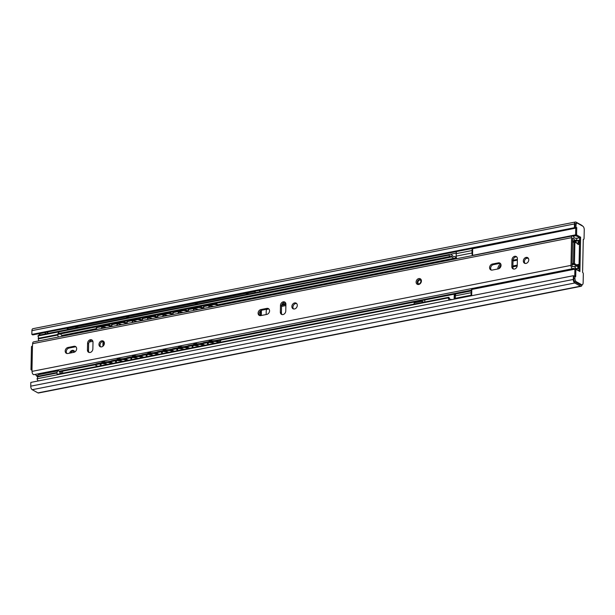 <?xml version="1.0" encoding="UTF-8"?>
<svg xmlns="http://www.w3.org/2000/svg" width="615" height="615" viewBox="0 0 615 615"><rect width="100%" height="100%" fill="white"/><g stroke="black" fill="none" stroke-linecap="round" stroke-linejoin="round"><path stroke-width="0.92" d="M574.917 227.996L574.379 227.704L574.456 223.945A2.852 1.453 -101.1 0 1 575.432 222A2.852 1.453 -101.1 0 1 576.04 222.115L581.752 225.298A2.852 1.453 -101.1 0 1 582.459 226.005M582.028 284.799A2.852 1.453 -101.1 0 1 581.083 286.298A2.852 1.453 -101.1 0 1 580.475 286.183L574.764 283A2.852 1.453 -101.1 0 1 573.295 279.464L573.372 275.712L573.91 276.004M38.691 333.745L40.367 334.921L39.76 335.021A1.138 0.577 78.9 0 0 39.714 334.56M73.408 350.873L73.377 352.426M260.376 315.649L260.476 310.929M268.686 308.945L267.471 309.184A1.43 1.13 -60.9 0 0 266.241 310.76L266.157 314.542M281.539 306.416L285.883 305.563M573.372 275.712L30.827 382.415L30.75 386.166A2.852 1.453 -101.1 0 0 32.218 389.702L37.93 392.885A2.852 1.453 -101.1 0 0 38.537 393L581.083 286.298M261.413 310.329A3.575 2.829 -60.9 0 0 261.406 310.398L261.298 315.495M574.379 227.704L31.834 334.406L31.911 330.647A2.852 1.453 -101.1 0 1 32.887 328.702L575.432 222M575.117 228.25L32.749 334.914L31.834 334.406M38.684 333.983L44.718 332.561M46.394 333.737L44.711 332.792M255.978 292.517L254.441 291.656L66.966 328.533L68.503 329.386L48.539 333.299L46.563 332.2M471.574 289.78L472.043 288.965L575.125 268.694A0.715 0.715 0 0 1 575.609 268.77A0.715 0.561 -60.9 0 0 575.279 268.717L574.887 269.178L575.871 269.27A0.715 0.561 -60.9 0 0 575.609 268.77L579.907 271.522L575.871 269.27L575.709 276.65L575.194 275.735L574.948 276.22L574.91 278.234A2.852 1.453 78.9 0 0 576.378 281.762L581.559 284.653A2.852 1.453 78.9 0 0 582.167 284.768A2.852 1.453 78.9 0 0 583.135 282.823L583.32 274.106A1.43 0.723 78.9 0 0 582.59 272.337L583.274 239.35A1.43 0.723 78.9 0 0 583.581 239.404A1.43 0.723 78.9 0 0 584.066 238.436L584.25 229.718A2.852 1.453 78.9 0 0 582.782 226.182L577.6 223.299A2.852 1.453 78.9 0 0 576.993 223.176A2.852 1.453 78.9 0 0 576.024 225.128L575.978 227.143L576.501 228.05L576.739 227.565L576.586 234.938L575.602 234.845L575.971 235.73L579.63 237.767L576.593 238.366M472.312 255.617A0.715 0.561 -60.9 0 1 472.297 255.448L575.602 234.845L575.74 228.142L576.739 227.565L575.14 228.257L574.817 225.367A2.852 1.453 -101.1 0 1 575.786 223.414L576.993 223.176M578.938 270.623L579.63 237.767L580.621 237.19L576.586 234.938A0.715 0.561 119.1 0 1 575.971 235.73L573.288 236.26M574.948 276.22L573.749 276.458L574.141 276.004M573.749 276.458L573.703 278.472A2.852 1.453 -101.1 0 0 575.171 282.001L580.352 284.891A2.852 1.453 -101.1 0 0 580.96 285.006L582.167 284.768M577.47 264.635L578.469 264.442L578.384 268.494L576.147 269.07M572.565 241.534L578.976 240.273L578.892 244.324L577.885 244.524M578.077 264.973L578.461 264.904M517.207 265.988L513.633 266.695L512.91 266.326M472.435 248.744L575.14 228.257M526.44 263.312L525.564 263.481M517.261 265.119L512.918 265.972M513.633 266.695L512.91 266.295M456.238 253.641L456.184 256.124L471.982 253.019L472.028 250.536L456.238 253.641A5.704 2.898 -101.1 0 1 456.561 251.566M456.784 258.669A2.852 1.453 -101.1 0 1 456.184 256.124M471.105 295.823A5.704 2.898 -101.1 0 1 471.098 295.192L471.144 292.709L455.354 295.815A2.852 1.453 -101.1 0 1 456.33 293.87L471.444 290.895M455.354 295.815L455.3 298.298A5.704 2.898 -101.1 0 0 455.308 298.928M517.384 259.361L513.048 260.207M500.572 263.674A7.134 5.643 -60.9 0 0 497.681 269.009M578.923 240.688L577.739 243.732L574.894 242.141A0.715 0.561 -60.9 0 0 574.302 241.595L573.91 242.049L574.894 242.141L574.441 263.604L573.457 263.504L573.826 264.389A0.715 0.561 -60.9 0 0 574.441 263.604L577.285 265.188L576.87 266.087L574.133 266.626M501.025 264.865A7.134 5.643 -60.9 0 0 498.934 268.67M528.362 258.315A7.134 5.643 -60.9 0 0 526.548 258.361L526.14 258.438M517.361 260.168L513.025 261.021M577.285 265.188L578.062 268.378M577.347 243.294L577.739 243.732L577.347 243.294M456.269 257.17A1.43 0.484 -178.8 0 0 456.099 257.401A1.43 0.484 -178.8 0 0 456.153 257.539L456.461 257.908M259.023 290.411L260.46 291.633L456.184 253.126M194.909 304.525A3.352 1.138 1.2 0 1 198.299 303.856M126.183 318.04A3.352 1.138 1.2 0 1 129.573 317.378M245.846 294.508A3.352 1.138 1.2 0 1 249.236 293.839M75.245 328.064A3.352 1.138 1.2 0 1 78.635 327.395M454.977 259.023L454.693 258.123A5.42 2.752 -101.1 0 1 454.377 258.223A5.42 2.752 -101.1 0 1 452.063 256.909A3.705 1.883 78.9 0 0 450.472 256.009A3.705 1.883 78.9 0 0 449.726 256.555L449.042 255.125A5.42 2.752 -101.1 0 1 450.142 254.326A5.42 2.752 -101.1 0 1 452.463 255.64A3.705 1.883 78.9 0 0 454.047 256.547A3.705 1.883 78.9 0 0 454.262 256.47A2.083 1.061 -101.1 0 1 454.385 256.432A2.083 1.061 -101.1 0 1 455.899 258.846M455.169 294.008L455.062 298.982M449.35 300.105A5.42 2.752 -101.1 0 1 448.151 297.906L448.873 297.26A3.705 1.883 78.9 0 0 451.149 299.497A3.705 1.883 78.9 0 0 451.172 299.49A5.42 2.752 -101.1 0 1 451.202 299.482A5.42 2.752 -101.1 0 1 452.063 299.567M454.139 299.159L454.239 294.193M449.726 256.555L57.971 333.599M38.837 340.864A4.059 2.06 78.9 0 1 38.284 338.888A1.43 0.723 78.9 0 1 38.261 338.327A2.998 1.522 78.9 0 1 38.522 337.258L37.915 335.982A5.42 2.752 -101.1 0 1 39.014 335.183L450.142 254.326M449.042 255.125L37.915 335.982M74.192 350.927A3.213 2.537 -60.9 0 0 70.771 352.933M285.906 304.471L281.624 305.309M74.799 351.964A3.213 2.537 -60.9 0 0 73.762 350.612A3.213 2.537 -60.9 0 0 69.595 353.164M285.875 303.787L281.862 304.571M38.222 380.962A5.42 2.752 -101.1 0 1 37.023 378.763L37.661 378.187A2.998 1.522 78.9 0 1 37.453 376.857L56.987 373.013A2.998 1.522 78.9 0 0 57.333 374.773M417.793 301.358L417.777 302.142M448.151 297.906L37.023 378.763M448.873 297.26L57.18 374.297M424.78 301.996L424.819 299.974M416.862 301.542L416.847 302.326M423.727 302.203L422.098 301.296L414.141 302.857L414.11 304.094M422.067 302.534L422.098 301.296M38.968 374.627A4.059 2.06 78.9 0 0 38.76 374.65A4.059 2.06 78.9 0 0 37.5 376.334A1.43 0.723 78.9 0 0 37.453 376.857M62.599 373.228L62.645 371.206M58.802 332.723A2.998 1.522 78.9 0 0 57.795 334.483A1.43 0.723 78.9 0 0 57.81 335.044A4.059 2.06 78.9 0 0 58.371 337.028M62.384 336.236L60.478 333.922M60.316 373.674A1.284 0.653 -101.1 0 1 60.001 372.982A2.998 1.522 78.9 0 0 58.809 370.907A1.43 0.723 78.9 0 0 58.502 370.791A4.059 2.06 78.9 0 0 58.287 370.807A4.059 2.06 78.9 0 0 57.026 372.49A1.43 0.723 78.9 0 0 56.987 373.013M61.323 371.468L61.292 373.09A1.284 0.653 -101.1 0 1 61.239 373.497M126.029 323.721L125.568 323.329A2.852 1.161 -175.8 0 0 121.647 322.721L112.96 324.428A2.852 1.161 -175.8 0 0 111.63 325.297L111.692 324.52A2.852 1.161 4.2 0 1 113.022 323.651L121.701 321.937A2.852 1.161 4.2 0 1 125.629 322.544L126.998 323.528M125.691 323.413L126.183 323.69M126.728 360.613L124.845 359.86A2.852 0.769 178.4 0 0 120.909 359.721L112.23 361.428A2.852 0.769 178.4 0 0 110.9 362.12L110.877 361.297A2.852 0.769 -1.6 0 1 112.207 360.605L120.886 358.899A2.852 0.769 -1.6 0 1 124.822 359.037L127.443 360.475M111.63 325.297A2.852 1.161 -175.8 0 0 112.068 325.981L112.668 326.35M110.715 326.734L110.254 326.334A2.852 1.161 -175.8 0 0 106.334 325.735L97.654 327.441A2.852 1.161 -175.8 0 0 96.317 328.31A2.852 1.161 -175.8 0 0 96.755 328.994L97.355 329.356M110.877 326.696L110.377 326.419M106.334 325.735L106.387 324.951A2.852 1.161 4.2 0 1 110.316 325.558L111.692 326.542M106.387 324.951L97.708 326.657L97.654 327.441M96.317 328.31L96.378 327.534A2.852 1.161 4.2 0 1 97.708 326.657M117.011 325.489A2.852 1.161 4.2 0 1 116.881 325.097A2.852 1.161 4.2 0 1 117.419 324.482L116.935 324.128L118.741 323.774L119.233 324.128A2.852 1.161 4.2 0 1 121.685 324.574M101.706 328.502A2.852 1.161 4.2 0 1 101.575 328.11A2.852 1.161 4.2 0 1 102.113 327.495L101.621 327.142L103.92 327.134A2.852 1.161 4.2 0 1 106.372 327.587M117.419 324.482L117.104 323.429M102.113 327.495L101.79 326.442M112.13 363.488L109.631 362.089L112.583 363.127A1.784 1.415 119.1 0 1 112.568 363.004M124.937 359.083L127.889 360.121A1.784 1.415 119.1 0 1 127.882 359.998M113.229 363.273L111.338 362.512A2.852 0.769 178.4 0 1 110.9 362.12M111.423 363.626L109.531 362.865A2.852 0.769 178.4 0 0 105.596 362.727L96.916 364.441A2.852 0.769 178.4 0 0 95.586 365.133A2.852 0.769 178.4 0 0 96.032 365.525L97.916 366.286M107.233 364.449A3.521 0.953 -1.6 0 0 102.828 363.665L103.189 363.173L101.014 364.019A3.521 0.953 -1.6 0 0 101.152 365.287M122.531 361.443A3.521 0.953 -1.6 0 0 118.126 360.659L118.487 360.167L116.312 361.013A3.521 0.953 -1.6 0 0 116.473 362.281M95.586 365.133L95.563 364.303A2.852 0.769 -1.6 0 1 96.893 363.611L96.916 364.441M105.596 362.727L105.572 361.904A2.852 0.769 -1.6 0 1 109.508 362.043L109.631 362.089M105.572 361.904L96.893 363.611M116.32 361.074A2.852 0.769 178.4 0 0 116.327 361.074A2.829 2.829 0 0 0 116.612 362.604M103.466 341.394L103.374 345.815M103.005 341.402L102.905 346.253M156.648 317.694L156.195 317.302A2.852 1.161 -175.8 0 0 152.266 316.694L143.587 318.401A2.852 1.161 -175.8 0 0 142.257 319.277L142.311 318.501A2.852 1.161 4.2 0 1 143.641 317.624L152.328 315.918A2.852 1.161 4.2 0 1 156.248 316.525L157.625 317.501M156.31 317.386L156.81 317.663M157.355 354.594L155.464 353.833A2.852 0.769 178.4 0 0 151.536 353.694L142.849 355.401A2.852 0.769 178.4 0 0 141.527 356.093L141.504 355.27A2.852 0.769 -1.6 0 1 142.826 354.578L151.513 352.872A2.852 0.769 -1.6 0 1 155.441 353.01L158.063 354.455M142.257 319.277A2.852 1.161 -175.8 0 0 142.688 319.961L143.295 320.323M141.342 320.707L140.881 320.315A2.852 1.161 -175.8 0 0 136.953 319.708L128.274 321.414A2.852 1.161 -175.8 0 0 126.944 322.291A2.852 1.161 -175.8 0 0 127.374 322.967L127.981 323.336M141.496 320.676L140.996 320.4M136.953 319.708L137.014 318.931A2.852 1.161 4.2 0 1 140.935 319.531L142.311 320.515M137.014 318.931L128.335 320.638L128.274 321.414M126.944 322.291L126.998 321.507A2.852 1.161 4.2 0 1 128.335 320.638M147.638 319.469A2.852 1.161 4.2 0 1 147.508 319.077A2.852 1.161 4.2 0 1 148.046 318.455L147.554 318.109L149.36 317.755L149.852 318.101A2.852 1.161 4.2 0 1 152.305 318.547M132.325 322.483A2.852 1.161 4.2 0 1 132.194 322.083A2.852 1.161 4.2 0 1 132.732 321.468L132.24 321.122L134.055 320.761L134.547 321.115A2.852 1.161 4.2 0 1 136.991 321.56M148.046 318.455L147.723 317.409M132.732 321.468L132.417 320.423M142.757 357.461L140.251 356.07L143.203 357.107A1.784 1.415 119.1 0 1 143.187 356.984M155.564 353.056L158.516 354.094A1.784 1.415 119.1 0 1 158.501 353.971M143.849 357.246L141.965 356.492A2.852 0.769 178.4 0 1 141.527 356.093M142.042 357.607L140.159 356.846A2.852 0.769 178.4 0 0 136.222 356.708L127.543 358.414A2.852 0.769 178.4 0 0 126.213 359.106A2.852 0.769 178.4 0 0 126.652 359.498L128.543 360.259M137.86 358.43A3.521 0.953 -1.6 0 0 133.447 357.638L133.809 357.146L131.641 357.999A3.521 0.953 -1.6 0 0 131.779 359.26M153.158 355.416A3.521 0.953 -1.6 0 0 148.745 354.632L149.107 354.14L146.939 354.986A3.521 0.953 -1.6 0 0 147.093 356.254M126.213 359.106L126.19 358.284A2.852 0.769 -1.6 0 1 127.52 357.592L127.543 358.414M136.222 356.708L136.199 355.885A2.852 0.769 -1.6 0 1 140.135 356.024L140.251 356.07M136.199 355.885L127.52 357.592M146.947 355.055L146.947 355.055A2.829 2.829 0 0 0 147.231 356.585M187.275 311.674L186.814 311.282A2.852 1.161 -175.8 0 0 182.893 310.675L174.214 312.382A2.852 1.161 -175.8 0 0 172.876 313.258L172.938 312.474A2.852 1.161 4.2 0 1 174.268 311.605L182.947 309.899A2.852 1.161 4.2 0 1 186.875 310.498L188.252 311.482M186.937 311.367L187.437 311.644M187.975 348.567L186.091 347.813A2.852 0.769 178.4 0 0 182.155 347.675L173.476 349.382A2.852 0.769 178.4 0 0 172.146 350.073L172.123 349.251A2.852 0.769 -1.6 0 1 173.453 348.559L182.132 346.852A2.852 0.769 -1.6 0 1 186.068 346.991L188.69 348.428M172.876 313.258A2.852 1.161 -175.8 0 0 173.315 313.934L173.914 314.303M171.962 314.688L171.508 314.288A2.852 1.161 -175.8 0 0 167.58 313.688L158.901 315.395A2.852 1.161 -175.8 0 0 157.571 316.264A2.852 1.161 -175.8 0 0 158.001 316.948L158.608 317.309M172.123 314.657L171.623 314.373M167.58 313.688L167.634 312.904A2.852 1.161 4.2 0 1 171.562 313.512L172.938 314.496M167.634 312.904L158.954 314.611L158.901 315.395M157.571 316.264L157.625 315.487A2.852 1.161 4.2 0 1 158.954 314.611M178.265 313.442A2.852 1.161 4.2 0 1 178.135 313.05A2.852 1.161 4.2 0 1 178.673 312.435L178.181 312.082L180.479 312.082A2.852 1.161 4.2 0 1 182.932 312.528M162.952 316.456A2.852 1.161 4.2 0 1 162.821 316.064A2.852 1.161 4.2 0 1 163.359 315.449L162.867 315.095L165.166 315.088A2.852 1.161 4.2 0 1 167.618 315.541M178.673 312.435L178.35 311.39M163.359 315.449L163.037 314.396M173.376 351.442L170.878 350.05L173.83 351.08A1.784 1.415 119.1 0 1 173.814 350.957M186.184 347.037L189.143 348.075A1.784 1.415 119.1 0 1 189.128 347.952M174.476 351.227L172.592 350.465A2.852 0.769 178.4 0 1 172.146 350.073M172.669 351.58L170.778 350.827A2.852 0.769 178.4 0 0 166.842 350.688L158.163 352.395A2.852 0.769 178.4 0 0 156.833 353.087A2.852 0.769 178.4 0 0 157.279 353.479L159.162 354.24M168.479 352.403A3.521 0.953 -1.6 0 0 164.074 351.619L164.436 351.127L162.268 351.972L162.629 351.48L162.268 351.972A3.521 0.953 -1.6 0 0 162.406 353.241M183.777 349.397A3.521 0.953 -1.6 0 0 179.372 348.613L179.734 348.121L177.558 348.966A3.521 0.953 -1.6 0 0 177.72 350.235M156.833 353.087L156.81 352.264A2.852 0.769 -1.6 0 1 158.14 351.565L158.163 352.395M166.842 350.688L166.819 349.858A2.852 0.769 -1.6 0 1 170.755 349.997L170.878 350.05M166.819 349.858L158.14 351.565M177.574 349.028L177.574 349.028A2.829 2.829 0 0 0 177.858 350.558M220.839 340.095L220.831 340.541L220.378 340.187M217.902 305.647L217.441 305.255A2.852 1.161 -175.8 0 0 213.513 304.648L204.833 306.362A2.852 1.161 -175.8 0 0 203.504 307.231L203.557 306.454A2.852 1.161 4.2 0 1 204.895 305.578L213.574 303.871A2.852 1.161 4.2 0 1 217.495 304.479L218.871 305.463M217.556 305.34L218.056 305.617M218.602 342.547L216.718 341.786A2.852 0.769 178.4 0 0 212.782 341.648L204.103 343.355A2.852 0.769 178.4 0 0 202.773 344.046L202.75 343.224A2.852 0.769 -1.6 0 1 204.08 342.532L212.759 340.825A2.852 0.769 -1.6 0 1 216.695 340.964L219.317 342.409M203.504 307.231A2.852 1.161 -175.8 0 0 203.934 307.915L204.541 308.276M202.589 308.661L202.127 308.269A2.852 1.161 -175.8 0 0 198.207 307.661L189.52 309.368A2.852 1.161 -175.8 0 0 188.19 310.244A2.852 1.161 -175.8 0 0 188.628 310.921L189.228 311.29M202.742 308.63L202.243 308.353M198.207 307.661L198.261 306.885A2.852 1.161 4.2 0 1 202.181 307.492L203.557 308.469M198.261 306.885L189.581 308.592L189.52 309.368M188.19 310.244L188.244 309.46A2.852 1.161 4.2 0 1 189.581 308.592M208.885 307.423A2.852 1.161 4.2 0 1 208.754 307.031A2.852 1.161 4.2 0 1 209.292 306.416L208.8 306.062L211.099 306.055A2.852 1.161 4.2 0 1 213.551 306.508M193.571 310.437A2.852 1.161 4.2 0 1 193.441 310.037A2.852 1.161 4.2 0 1 193.979 309.422L193.487 309.076L195.301 308.715L195.793 309.068A2.852 1.161 4.2 0 1 198.245 309.514M209.292 306.416L208.969 305.363M193.979 309.422L193.663 308.376M204.003 345.422L201.497 344.023L204.449 345.061A1.784 1.415 119.1 0 1 204.441 344.938M216.811 341.01L219.763 342.048A1.784 1.415 119.1 0 1 220.378 340.287M220.208 342.232A1.784 1.415 119.1 0 1 220.831 340.541M205.103 345.2L203.211 344.446A2.852 0.769 178.4 0 1 202.773 344.046M203.288 345.561L201.405 344.8A2.852 0.769 178.4 0 0 197.469 344.661L188.79 346.368A2.852 0.769 178.4 0 0 187.46 347.06A2.852 0.769 178.4 0 0 187.898 347.46L189.789 348.213M199.106 346.383A3.521 0.953 -1.6 0 0 194.694 345.599L195.063 345.107L192.887 345.953L193.248 345.461L192.887 345.953A3.521 0.953 -1.6 0 0 193.025 347.214M214.404 343.37A3.521 0.953 -1.6 0 0 209.992 342.586L210.353 342.094L208.185 342.939L208.546 342.447L208.185 342.939A3.521 0.953 -1.6 0 0 208.339 344.208M187.46 347.06L187.437 346.237A2.852 0.769 -1.6 0 1 188.767 345.545L188.79 346.368M197.469 344.661L197.446 343.839A2.852 0.769 -1.6 0 1 201.382 343.977L201.497 344.023M197.446 343.839L188.767 345.545M208.193 343.009L208.193 343.009A2.829 2.829 0 0 0 208.477 344.538M574.556 268.801A3.705 1.883 78.9 0 0 573.441 268.424A3.705 1.883 78.9 0 0 573.095 268.563A2.568 1.307 -101.1 0 1 572.849 268.663A2.568 1.307 -101.1 0 1 570.989 265.38L571.566 237.674A2.568 1.307 -101.1 0 1 572.442 235.922A2.568 1.307 -101.1 0 1 573.757 236.89A3.705 1.883 78.9 0 0 575.663 238.289A3.705 1.883 78.9 0 0 575.963 238.174A1.43 0.723 -101.1 0 1 576.078 238.128A1.43 0.723 -101.1 0 1 576.785 238.635L576.762 239.896A5.704 2.898 -101.1 0 1 576.047 240.242A5.704 2.898 -101.1 0 1 573.119 238.097L572.634 238.274L572.05 265.972L572.519 266.679A5.704 2.898 -101.1 0 1 573.057 266.464A5.704 2.898 -101.1 0 1 576.155 268.94M34.163 374.558A2.568 1.307 -101.1 0 1 33.925 374.658A2.568 1.307 -101.1 0 1 32.057 371.375L31.988 368.946A2.137 0.73 -178.8 0 0 30.988 369.538A2.137 0.73 -178.8 0 0 31.319 369.938L32.08 370.361M37.546 376.126L37.2 376.196A1.43 0.723 -101.1 0 1 37.085 376.234A1.43 0.723 -101.1 0 1 36.37 375.727A3.705 1.883 78.9 0 0 35.009 374.443M471.444 290.787L216.565 340.918M202.758 343.631L201.251 343.931M187.444 346.645L185.938 346.937M170.663 349.966L172.138 349.674L170.624 349.95M156.825 352.664L155.311 352.964M141.512 355.678L140.005 355.977M124.73 358.999L126.198 358.706L124.691 358.983M110.892 361.697L109.378 361.997M95.579 364.71L59.54 371.798L95.579 364.733M103.72 341.433A3.213 2.537 -60.9 0 0 100.03 344.984A3.213 2.537 -60.9 0 0 100.691 346.875M296.63 303.526A3.213 2.537 -60.9 0 0 292.932 307.077A3.213 2.537 -60.9 0 0 293.593 308.968M528.116 258A3.213 2.537 -60.9 0 0 524.418 261.552A3.213 2.537 -60.9 0 0 525.079 263.443M75.991 346.883A3.213 2.537 -60.9 0 0 75.068 346.883L69.041 348.067A3.213 2.537 -60.9 0 0 66.528 350.35A3.213 2.537 -60.9 0 0 66.927 353.51M92.342 340.326A3.213 2.537 -60.9 0 0 88.645 343.885L88.499 350.588A3.213 2.537 -60.9 0 0 89.167 352.48M268.893 308.976A3.213 2.537 -60.9 0 0 267.979 308.976L261.952 310.168A3.213 2.537 -60.9 0 0 259.43 312.451A3.213 2.537 -60.9 0 0 259.838 315.603M285.245 302.426A3.213 2.537 -60.9 0 0 281.547 305.978L281.409 312.681A3.213 2.537 -60.9 0 0 282.07 314.572M500.387 263.451A3.213 2.537 -60.9 0 0 499.465 263.451L493.438 264.635A3.213 2.537 -60.9 0 0 490.916 266.918A3.213 2.537 -60.9 0 0 491.324 270.077M516.731 256.893A3.213 2.537 -60.9 0 0 513.033 260.453L512.895 267.156A3.213 2.537 -60.9 0 0 513.556 269.047M420.591 279.986A2.283 1.807 -60.9 0 0 417.9 282.5A2.283 1.807 -60.9 0 0 418.415 283.892M571.566 237.674L32.633 343.67L32.464 346.145A2.137 0.73 1.2 0 0 31.465 346.737L30.988 369.538M291.864 306.478A3.213 2.537 -60.9 0 0 293.017 308.753A3.213 2.537 -60.9 0 0 295.8 308.361A3.213 2.537 -60.9 0 0 297.291 305.417A3.213 2.537 -60.9 0 0 296.138 303.141A3.213 2.537 -60.9 0 0 293.355 303.533A3.213 2.537 -60.9 0 0 291.864 306.478M523.35 260.952A3.213 2.537 -60.9 0 0 524.503 263.228A3.213 2.537 -60.9 0 0 527.286 262.828A3.213 2.537 -60.9 0 0 528.777 259.884A3.213 2.537 -60.9 0 0 527.624 257.616A3.213 2.537 -60.9 0 0 524.841 258.008A3.213 2.537 -60.9 0 0 523.35 260.952M74.008 346.291L67.981 347.475A3.213 2.537 -60.9 0 0 65.336 350.127A3.213 2.537 -60.9 0 0 66.351 353.294A3.213 2.537 -60.9 0 0 67.85 353.51L73.877 352.326A3.213 2.537 -60.9 0 0 76.521 349.674A3.213 2.537 -60.9 0 0 75.507 346.506A3.213 2.537 -60.9 0 0 74.008 346.291L75.068 346.883M87.576 343.285L87.438 349.989A3.213 2.537 -60.9 0 0 88.583 352.264A3.213 2.537 -60.9 0 0 91.374 351.872A3.213 2.537 -60.9 0 0 92.857 348.928L93.003 342.217A3.213 2.537 -60.9 0 0 91.85 339.949A3.213 2.537 -60.9 0 0 89.067 340.341A3.213 2.537 -60.9 0 0 87.576 343.285L88.645 343.885M266.91 308.384L260.883 309.568A3.213 2.537 -60.9 0 0 258.239 312.22A3.213 2.537 -60.9 0 0 259.253 315.387A3.213 2.537 -60.9 0 0 260.752 315.603L266.787 314.419A3.213 2.537 -60.9 0 0 269.424 311.767A3.213 2.537 -60.9 0 0 268.409 308.599A3.213 2.537 -60.9 0 0 266.91 308.384L267.979 308.976M280.478 305.378A3.213 2.537 -60.9 0 1 281.97 302.434A3.213 2.537 -60.9 0 1 284.753 302.042A3.213 2.537 -60.9 0 1 285.906 304.317L285.767 311.021A3.213 2.537 -60.9 0 1 284.276 313.965A3.213 2.537 -60.9 0 1 281.493 314.357A3.213 2.537 -60.9 0 1 280.34 312.089L280.478 305.378L281.547 305.978M498.396 262.859L492.369 264.043A3.213 2.537 -60.9 0 0 489.724 266.695A3.213 2.537 -60.9 0 0 490.739 269.862A3.213 2.537 -60.9 0 0 492.238 270.077L498.273 268.893A3.213 2.537 -60.9 0 0 500.91 266.241A3.213 2.537 -60.9 0 0 499.895 263.074A3.213 2.537 -60.9 0 0 498.396 262.859L499.465 263.451M511.964 259.853A3.213 2.537 -60.9 0 1 513.456 256.909A3.213 2.537 -60.9 0 1 516.246 256.517A3.213 2.537 -60.9 0 1 517.392 258.784L517.253 265.496A3.213 2.537 -60.9 0 1 515.762 268.44A3.213 2.537 -60.9 0 1 512.979 268.832A3.213 2.537 -60.9 0 1 511.826 266.556L511.964 259.853L513.033 260.453M98.961 344.385A3.213 2.537 -60.9 0 0 100.107 346.66A3.213 2.537 -60.9 0 0 102.897 346.26A3.213 2.537 -60.9 0 0 104.389 343.316A3.213 2.537 -60.9 0 0 103.235 341.048A3.213 2.537 -60.9 0 0 100.453 341.44A3.213 2.537 -60.9 0 0 98.961 344.385M32.633 343.67A2.568 1.307 -101.1 0 1 33.51 341.917L572.442 235.922M573.295 279.464L30.75 386.166M574.764 283L32.218 389.702M580.475 286.183L37.93 392.885M574.456 223.945L31.911 330.647M579.907 271.522L580.621 237.19M472.581 255.563L472.658 248.414M471.336 295.777L471.467 289.65A0.715 0.715 0 0 1 472.043 288.965L472.197 288.996M471.667 295.715L471.797 289.45L574.887 269.178L574.741 275.82M574.91 278.234L573.703 278.472M576.378 281.762L575.171 282.001M574.249 241.549L578.969 240.626M575.978 227.143L574.771 227.381M576.024 225.128L574.817 225.367M581.559 284.653L580.352 284.891M572.096 263.774L573.457 263.504L573.91 242.049L572.55 242.318M572.081 264.734L573.826 264.389L576.87 266.087M471.351 295.162L455.3 298.298M472.205 254.633A2.852 1.453 -101.1 0 1 471.982 253.019L472.235 252.988M472.351 248.46A5.704 2.898 -101.1 0 0 472.028 250.536L472.289 250.505M471.428 291.372A2.852 1.453 -101.1 0 0 471.144 292.709L471.405 292.679M452.063 256.909L212.559 304.01M210.023 304.51L197.246 307.023M194.717 307.523L181.94 310.037M179.403 310.529L166.627 313.043M164.09 313.542L151.313 316.056M148.776 316.556L136 319.07M133.47 319.569L120.686 322.083M118.157 322.575L105.38 325.089M102.843 325.589L57.795 334.452M454.985 258.584L218.394 305.117M203.988 307.954L203.081 308.13M188.682 310.959L187.775 311.144M173.369 313.973L172.461 314.15M158.055 316.986L157.148 317.163M142.742 320L141.834 320.177M127.428 323.006L126.521 323.19M112.122 326.019L111.215 326.196M96.809 329.033L62.077 335.859M285.791 303.395L282.093 304.118M92.896 341.333L89.167 342.063M454.262 256.47L453.824 256.563M38.284 338.888L57.81 335.044M38.261 338.327L57.795 334.483M37.5 376.334L57.026 372.49M60.116 373.328L61.292 373.09M125.629 322.544L125.568 323.329M124.822 359.037L124.845 359.86M110.254 326.334L110.316 325.558M121.701 321.937L121.647 322.721M117.081 324.72A2.829 2.829 0 0 0 117.158 325.466A2.852 1.161 4.2 0 1 116.896 325.012M101.767 327.733A2.829 2.829 0 0 0 101.844 328.479A2.852 1.161 4.2 0 1 101.583 328.026M112.583 363.127L111.976 363.25M127.889 360.121L127.29 360.236M112.207 360.605L112.23 361.428M109.531 362.865L109.508 362.043M120.886 358.899L120.909 359.721M113.022 323.651L112.96 324.428M156.248 316.525L156.195 317.302M155.441 353.01L155.464 353.833M140.881 320.315L140.935 319.531M152.328 315.918L152.266 316.694M147.7 318.693A2.829 2.829 0 0 0 147.777 319.439A2.852 1.161 4.2 0 1 147.523 318.993M132.386 321.707A2.829 2.829 0 0 0 132.471 322.452A2.852 1.161 4.2 0 1 132.21 321.999M143.203 357.107L142.603 357.223M158.516 354.094L157.917 354.217M142.826 354.578L142.849 355.401M140.159 356.846L140.135 356.024M151.513 352.872L151.536 353.694M143.641 317.624L143.587 318.401M186.875 310.498L186.814 311.282M186.068 346.991L186.091 347.813M171.508 314.288L171.562 313.512M182.947 309.899L182.893 310.675M178.327 312.674A2.829 2.829 0 0 0 178.404 313.419A2.852 1.161 4.2 0 1 178.142 312.966M163.013 315.687A2.829 2.829 0 0 0 163.09 316.433A2.852 1.161 4.2 0 1 162.837 315.979M173.83 351.08L173.222 351.203M189.143 348.075L188.536 348.19M173.453 348.559L173.476 349.382M170.778 350.827L170.755 349.997M182.132 346.852L182.155 347.675M174.268 311.605L174.214 312.382M217.495 304.479L217.441 305.255M216.695 340.964L216.718 341.786M202.127 308.269L202.181 307.492M213.574 303.871L213.513 304.648M208.946 306.654A2.829 2.829 0 0 0 209.023 307.392A2.852 1.161 4.2 0 1 208.769 306.947M193.64 309.66A2.829 2.829 0 0 0 193.717 310.406A2.852 1.161 4.2 0 1 193.456 309.96M204.449 345.061L203.849 345.176M219.763 342.048L219.163 342.171M204.08 342.532L204.103 343.355M201.405 344.8L201.382 343.977M212.759 340.825L212.782 341.648M204.895 305.578L204.833 306.362M570.989 265.38L32.057 371.375M471.459 290.157L214.658 340.664M202.889 342.978L199.345 343.677M187.575 345.991L184.031 346.691M172.262 349.005L168.725 349.697M156.948 352.018L153.412 352.71M141.635 355.024L138.098 355.724M126.329 358.038L122.785 358.737M111.015 361.051L107.479 361.743M95.702 364.057L59.163 371.245M37.815 375.442L36.37 375.727M418.108 283.776A2.283 1.807 119.1 0 1 417.285 282.162A2.283 1.807 119.1 0 1 418.346 280.063A2.283 1.807 119.1 0 1 420.329 279.787L421.014 281.24C420.429 283.4 419.461 284.245 418.108 283.776M421.413 281.001A3.137 2.483 119.1 0 1 418.7 284.476A3.137 2.483 119.1 0 1 416.109 282.047A3.137 2.483 119.1 0 1 418.823 278.572A3.137 2.483 119.1 0 1 421.413 281.001M31.988 368.946L32.464 346.145M67.981 347.475L69.041 348.067M87.438 349.989L88.499 350.588M260.883 309.568L261.952 310.168M280.34 312.089L281.409 312.681M492.369 264.043L493.438 264.635M511.826 266.556L512.895 267.156M573.119 238.097L572.642 238.189M575.963 238.174L575.34 238.297M575.194 275.735L573.987 275.974M574.448 241.564L578.969 240.68M472.251 255.625A0.715 0.715 0 0 1 472.189 255.317L472.328 248.614M576.071 268.77L578.384 268.317M577.646 243.317L574.633 241.641A0.715 0.715 0 0 0 574.149 241.564L572.557 241.88M456.215 251.781L456.099 257.401M455.277 296.438L455.223 298.944M454.377 258.223L217.864 304.74M203.58 307.546L202.55 307.754M188.275 310.56L187.237 310.76M172.961 313.573L171.931 313.773M157.648 316.579L156.617 316.786M142.334 319.592L141.304 319.792M127.021 322.606L125.99 322.806M111.715 325.619L110.677 325.819M96.401 328.625L61.731 335.444M454.385 256.432L453.762 256.555M38.76 374.65L58.287 370.807M118.226 360.674L121.924 361.051M102.928 363.68L106.626 364.065M120.809 322.114A2.829 2.829 0 0 0 118.057 322.66M105.496 325.127A2.829 2.829 0 0 0 102.751 325.666M120.64 358.945A2.829 2.829 0 0 0 116.842 359.69M121.97 361.551A2.829 2.829 0 0 0 121.947 360.951M105.334 361.958A2.829 2.829 0 0 0 101.537 362.704M101.014 364.088A2.829 2.829 0 0 0 101.298 365.618M106.656 364.564A2.829 2.829 0 0 0 106.633 363.957M148.853 354.647L152.551 355.032M133.555 357.661L137.253 358.038M151.428 316.095A2.829 2.829 0 0 0 148.684 316.633M136.123 319.108A2.829 2.829 0 0 0 133.37 319.646M151.267 352.918A2.829 2.829 0 0 0 147.469 353.671M152.589 355.532A2.829 2.829 0 0 0 152.574 354.932M135.953 355.931A2.829 2.829 0 0 0 132.156 356.677M131.633 358.068A2.829 2.829 0 0 0 131.917 359.598M137.276 358.545A2.829 2.829 0 0 0 137.26 357.93M179.472 348.628L183.17 349.005M164.174 351.634L167.872 352.018M182.055 310.068A2.829 2.829 0 0 0 179.303 310.613M166.742 313.081A2.829 2.829 0 0 0 163.997 313.619M181.894 346.898A2.829 2.829 0 0 0 178.089 347.644M183.216 349.505A2.829 2.829 0 0 0 183.193 348.905M166.58 349.912A2.829 2.829 0 0 0 162.783 350.658M162.26 352.041A2.829 2.829 0 0 0 162.544 353.571M167.903 352.518A2.829 2.829 0 0 0 167.88 351.911M210.099 342.601L213.797 342.986M194.801 345.615L198.499 345.991M212.682 304.048A2.829 2.829 0 0 0 209.93 304.586M197.369 307.062A2.829 2.829 0 0 0 194.617 307.6M212.513 340.871A2.829 2.829 0 0 0 208.716 341.625M213.836 343.485A2.829 2.829 0 0 0 213.82 342.886M197.2 343.885A2.829 2.829 0 0 0 193.402 344.631M192.879 346.022A2.829 2.829 0 0 0 193.164 347.552M198.53 346.499A2.829 2.829 0 0 0 198.507 345.884M572.849 268.663L33.925 374.658M471.444 290.81L216.595 340.933M202.758 343.654L201.29 343.939M187.452 346.66L185.976 346.952M156.825 352.687L155.349 352.972M141.512 355.693L140.036 355.985M110.892 361.72L109.416 362.012M37.546 376.142L37.085 376.234M573.057 266.464L572.265 266.618M576.047 240.242L572.58 240.926M576.078 238.128L575.279 238.289"/></g></svg>
